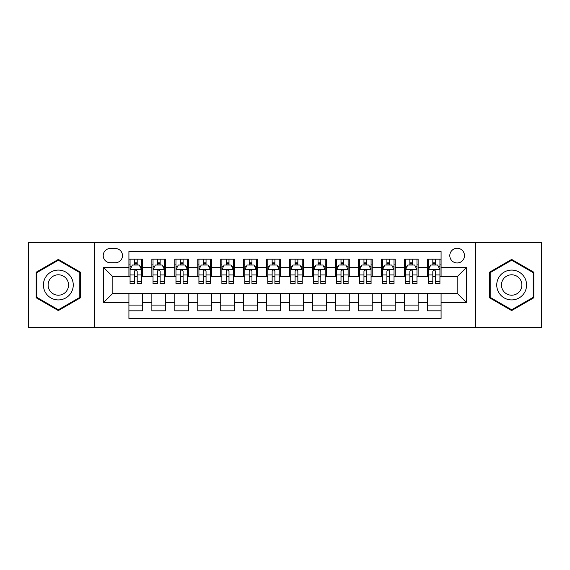 <?xml version="1.0" encoding="UTF-8"?>
<svg xmlns="http://www.w3.org/2000/svg" width="570" height="570" viewBox="0 0 570 570"><rect width="100%" height="100%" fill="white"/><g stroke="black" fill="none" stroke-linecap="round" stroke-linejoin="round"><path stroke-width="0.85" d="M457.147 248.278A7.346 7.346 0 0 0 449.801 255.624A7.346 7.346 0 0 0 457.147 262.962A7.346 7.346 0 0 0 464.493 255.624A7.346 7.346 0 0 0 457.147 248.278M475.508 327.465L541.5 327.465L541.5 242.535L475.508 242.535L475.508 327.465L94.492 327.465L94.492 242.535L28.5 242.535L28.5 327.465L94.492 327.465M441.08 259.179L427.308 259.179L427.308 267.558L418.131 267.558L418.131 276.735L427.308 276.735L427.308 267.558M418.131 267.558L418.131 259.179L404.358 259.179L404.358 267.558L395.174 267.558L395.174 276.735L404.358 276.735L404.358 267.558M395.174 267.558L395.174 259.179L381.401 259.179L381.401 267.558L372.224 267.558L372.224 276.735L381.401 276.735L381.401 267.558M372.224 267.558L372.224 259.179L358.452 259.179L358.452 267.558L349.267 267.558L349.267 276.735L358.452 276.735L358.452 267.558M349.267 267.558L349.267 259.179L335.495 259.179L335.495 267.558L326.318 267.558L326.318 276.735L335.495 276.735L335.495 267.558M326.318 267.558L326.318 259.179L312.545 259.179L312.545 267.558L303.361 267.558L303.361 276.735L312.545 276.735L312.545 267.558M303.361 267.558L303.361 259.179L289.589 259.179L289.589 267.558L280.411 267.558L280.411 276.735L289.589 276.735L289.589 267.558M280.411 267.558L280.411 259.179L266.639 259.179L266.639 267.558L257.455 267.558L257.455 276.735L266.639 276.735L266.639 267.558M257.455 267.558L257.455 259.179L243.682 259.179L243.682 267.558L234.505 267.558L234.505 276.735L243.682 276.735L243.682 267.558M234.505 267.558L234.505 259.179L220.733 259.179L220.733 267.558L211.548 267.558L211.548 276.735L220.733 276.735L220.733 267.558M211.548 267.558L211.548 259.179L197.776 259.179L197.776 267.558L188.599 267.558L188.599 276.735L197.776 276.735L197.776 267.558M188.599 267.558L188.599 259.179L174.826 259.179L174.826 267.558L165.642 267.558L165.642 276.735L174.826 276.735L174.826 267.558M165.642 267.558L165.642 259.179L151.869 259.179L151.869 276.735L142.692 276.735L142.692 259.179L128.92 259.179M128.92 310.821L142.692 310.821L142.692 293.265L151.869 293.265L151.869 310.821L165.642 310.821L165.642 293.265L174.826 293.265L174.826 302.442L165.642 302.442M174.826 302.442L174.826 310.821L188.599 310.821L188.599 293.265L197.776 293.265L197.776 302.442L188.599 302.442M197.776 302.442L197.776 310.821L211.548 310.821L211.548 293.265L220.733 293.265L220.733 302.442L211.548 302.442M220.733 302.442L220.733 310.821L234.505 310.821L234.505 293.265L243.682 293.265L243.682 302.442L234.505 302.442M243.682 302.442L243.682 310.821L257.455 310.821L257.455 293.265L266.639 293.265L266.639 302.442L257.455 302.442M266.639 302.442L266.639 310.821L280.411 310.821L280.411 293.265L289.589 293.265L289.589 302.442L280.411 302.442M289.589 302.442L289.589 310.821L303.361 310.821L303.361 293.265L312.545 293.265L312.545 302.442L303.361 302.442M312.545 302.442L312.545 310.821L326.318 310.821L326.318 293.265L335.495 293.265L335.495 302.442L326.318 302.442M335.495 302.442L335.495 310.821L349.267 310.821L349.267 293.265L358.452 293.265L358.452 302.442L349.267 302.442M358.452 302.442L358.452 310.821L372.224 310.821L372.224 293.265L381.401 293.265L381.401 302.442L372.224 302.442M381.401 302.442L381.401 310.821L395.174 310.821L395.174 293.265L404.358 293.265L404.358 302.442L395.174 302.442M404.358 302.442L404.358 310.821L418.131 310.821L418.131 293.265L427.308 293.265L427.308 302.442L418.131 302.442M110.331 262.734L115.375 262.734A7.118 7.118 0 0 0 122.493 255.624A7.118 7.118 0 0 0 115.375 248.506L110.331 248.506A7.118 7.118 0 0 0 103.213 255.624A7.118 7.118 0 0 0 110.331 262.734M475.508 242.535L94.492 242.535M441.08 267.558L441.08 251.491L128.92 251.491L128.92 276.735L112.853 276.735L112.853 293.265L128.92 293.265L128.92 318.509L441.08 318.509L441.08 293.265L457.147 293.265L457.147 276.735L441.08 276.735L441.08 267.558L466.331 267.558L466.331 302.442L441.08 302.442M128.92 302.442L103.669 302.442L103.669 267.558L128.92 267.558M427.308 302.442L427.308 310.821L441.08 310.821M128.92 264.915L130.067 264.915M134.427 264.915L137.185 264.915M141.545 264.915L142.692 264.915M128.92 276.507L130.067 276.507M134.427 276.507L137.185 276.507M141.545 276.507L142.692 276.507M128.92 293.493L142.692 293.493M128.92 305.085L142.692 305.085M151.869 276.507L153.024 276.507M157.384 276.507L160.134 276.507M164.495 276.507L165.642 276.507M151.869 264.915L153.024 264.915M157.384 264.915L160.134 264.915M164.495 264.915L165.642 264.915M151.869 293.493L165.642 293.493M151.869 305.085L165.642 305.085M174.826 293.493L188.599 293.493M174.826 305.085L188.599 305.085M174.826 264.915L175.973 264.915M180.334 264.915L183.091 264.915M187.452 264.915L188.599 264.915M174.826 276.507L175.973 276.507M180.334 276.507L183.091 276.507M187.452 276.507L188.599 276.507M197.776 293.493L211.548 293.493M197.776 305.085L211.548 305.085M197.776 264.915L198.923 264.915M203.291 264.915L206.041 264.915M210.401 264.915L211.548 264.915M197.776 276.507L198.923 276.507M203.291 276.507L206.041 276.507M210.401 276.507L211.548 276.507M220.733 293.493L234.505 293.493M220.733 305.085L234.505 305.085M220.733 264.915L221.88 264.915M226.24 264.915L228.998 264.915M233.358 264.915L234.505 264.915M220.733 276.507L221.88 276.507M226.24 276.507L228.998 276.507M233.358 276.507L234.505 276.507M243.682 293.493L257.455 293.493M243.682 305.085L257.455 305.085M243.682 264.915L244.829 264.915M249.19 264.915L251.947 264.915M256.308 264.915L257.455 264.915M243.682 276.507L244.829 276.507M249.19 276.507L251.947 276.507M256.308 276.507L257.455 276.507M266.639 293.493L280.411 293.493M266.639 305.085L280.411 305.085M266.639 264.915L267.786 264.915M272.147 264.915L274.904 264.915M279.264 264.915L280.411 264.915M266.639 276.507L267.786 276.507M272.147 276.507L274.904 276.507M279.264 276.507L280.411 276.507M289.589 293.493L303.361 293.493M289.589 305.085L303.361 305.085M289.589 264.915L290.736 264.915M295.096 264.915L297.853 264.915M302.214 264.915L303.361 264.915M289.589 276.507L290.736 276.507M295.096 276.507L297.853 276.507M302.214 276.507L303.361 276.507M312.545 293.493L326.318 293.493M312.545 305.085L326.318 305.085M312.545 264.915L313.692 264.915M318.053 264.915L320.81 264.915M325.171 264.915L326.318 264.915M312.545 276.507L313.692 276.507M318.053 276.507L320.81 276.507M325.171 276.507L326.318 276.507M335.495 293.493L349.267 293.493M335.495 305.085L349.267 305.085M335.495 264.915L336.642 264.915M341.003 264.915L343.76 264.915M348.12 264.915L349.267 264.915M335.495 276.507L336.642 276.507M341.003 276.507L343.76 276.507M348.12 276.507L349.267 276.507M358.452 293.493L372.224 293.493M358.452 305.085L372.224 305.085M358.452 264.915L359.599 264.915M363.959 264.915L366.709 264.915M371.077 264.915L372.224 264.915M358.452 276.507L359.599 276.507M363.959 276.507L366.709 276.507M371.077 276.507L372.224 276.507M381.401 293.493L395.174 293.493M381.401 305.085L395.174 305.085M381.401 264.915L382.548 264.915M386.909 264.915L389.666 264.915M394.027 264.915L395.174 264.915M381.401 276.507L382.548 276.507M386.909 276.507L389.666 276.507M394.027 276.507L395.174 276.507M404.358 293.493L418.131 293.493M404.358 305.085L418.131 305.085M404.358 264.915L405.505 264.915M409.866 264.915L412.616 264.915M416.976 264.915L418.131 264.915M404.358 276.507L405.505 276.507M409.866 276.507L412.616 276.507M416.976 276.507L418.131 276.507M427.308 293.493L441.08 293.493M427.308 305.085L441.08 305.085M427.308 264.915L428.455 264.915M432.815 264.915L435.573 264.915M439.933 264.915L441.08 264.915M427.308 276.507L428.455 276.507M432.815 276.507L435.573 276.507M439.933 276.507L441.08 276.507M112.853 276.735L103.669 267.558M112.853 293.265L103.669 302.442M466.331 267.558L457.147 276.735M466.331 302.442L457.147 293.265M58.34 310.579L80.491 297.789L80.491 272.211L58.34 259.421L36.188 272.211L36.188 297.789L58.34 310.579M533.812 272.211L511.661 259.421L489.509 272.211L489.509 297.789L511.661 310.579L533.812 297.789L533.812 272.211M137.185 262.164L134.427 262.164M141.545 281.751L137.185 281.751L137.185 283.625L141.545 283.625L141.545 269.624L139.251 265.029L132.361 265.029L130.067 269.624L130.067 283.625L134.427 283.625L134.427 281.751L130.067 281.751M130.067 269.624L130.067 259.179M141.545 269.624L141.545 259.179M134.427 265.029L134.427 259.179M137.185 259.179L137.185 265.029M137.185 281.751L137.185 271.341C136.266 269.574 135.347 269.574 134.427 271.341L134.427 281.751M58.34 270.08A14.92 14.92 0 0 0 43.42 285A14.92 14.92 0 0 0 58.34 299.92A14.92 14.92 0 0 0 73.259 285A14.92 14.92 0 0 0 58.34 270.08M58.34 274.783A10.217 10.217 0 0 0 48.122 285A10.217 10.217 0 0 0 58.34 295.217A10.217 10.217 0 0 0 68.55 285A10.217 10.217 0 0 0 58.34 274.783M79.8 297.39L58.34 309.781L36.879 297.39L36.879 272.61L58.34 260.219L79.8 272.61L79.8 297.39M498.743 277.54A14.92 14.92 0 0 0 504.201 297.918A14.92 14.92 0 0 0 524.585 292.46A14.92 14.92 0 0 0 519.12 272.082A14.92 14.92 0 0 0 498.743 277.54M502.818 279.891A10.217 10.217 0 0 0 506.552 293.842A10.217 10.217 0 0 0 520.51 290.109A10.217 10.217 0 0 0 516.769 276.158A10.217 10.217 0 0 0 502.818 279.891M533.121 272.61L533.121 297.39L511.661 309.781L490.2 297.39L490.2 272.61L511.661 260.219L533.121 272.61M160.134 262.164L157.384 262.164M164.495 281.751L160.134 281.751L160.134 283.625L164.495 283.625L164.495 269.624L162.201 265.029L155.318 265.029L153.024 269.624L153.024 283.625L157.384 283.625L157.384 281.751L153.024 281.751M153.024 269.624L153.024 259.179M164.495 269.624L164.495 259.179M157.384 265.029L157.384 259.179M160.134 259.179L160.134 265.029M160.134 281.751L160.134 271.341C159.215 269.574 158.303 269.574 157.384 271.341L157.384 281.751M183.091 262.164L180.334 262.164M187.452 281.751L183.091 281.751L183.091 283.625L187.452 283.625L187.452 269.624L185.157 265.029L178.267 265.029L175.973 269.624L175.973 283.625L180.334 283.625L180.334 281.751L175.973 281.751M175.973 269.624L175.973 259.179M187.452 269.624L187.452 259.179M180.334 265.029L180.334 259.179M183.091 259.179L183.091 265.029M183.091 281.751L183.091 271.341C182.172 269.574 181.253 269.574 180.334 271.341L180.334 281.751M206.041 262.164L203.291 262.164M210.401 281.751L206.041 281.751L206.041 283.625L210.401 283.625L210.401 269.624L208.107 265.029L201.224 265.029L198.923 269.624L198.923 283.625L203.291 283.625L203.291 281.751L198.923 281.751M198.923 269.624L198.923 259.179M210.401 269.624L210.401 259.179M203.291 265.029L203.291 259.179M206.041 259.179L206.041 265.029M206.041 281.751L206.041 271.341C205.122 269.574 204.21 269.574 203.291 271.341L203.291 281.751M228.998 262.164L226.24 262.164M233.358 281.751L228.998 281.751L228.998 283.625L233.358 283.625L233.358 269.624L231.064 265.029L224.174 265.029L221.88 269.624L221.88 283.625L226.24 283.625L226.24 281.751L221.88 281.751M221.88 269.624L221.88 259.179M233.358 269.624L233.358 259.179M226.24 265.029L226.24 259.179M228.998 259.179L228.998 265.029M228.998 281.751L228.998 271.341C228.078 269.574 227.159 269.574 226.24 271.341L226.24 281.751M251.947 262.164L249.19 262.164M256.308 281.751L251.947 281.751L251.947 283.625L256.308 283.625L256.308 269.624L254.013 265.029L247.131 265.029L244.829 269.624L244.829 283.625L249.19 283.625L249.19 281.751L244.829 281.751M244.829 269.624L244.829 259.179M256.308 269.624L256.308 259.179M249.19 265.029L249.19 259.179M251.947 259.179L251.947 265.029M251.947 281.751L251.947 271.341C251.028 269.574 250.116 269.574 249.19 271.341L249.19 281.751M274.904 262.164L272.147 262.164M279.264 281.751L274.904 281.751L274.904 283.625L279.264 283.625L279.264 269.624L276.963 265.029L270.08 265.029L267.786 269.624L267.786 283.625L272.147 283.625L272.147 281.751L267.786 281.751M267.786 269.624L267.786 259.179M279.264 269.624L279.264 259.179M272.147 265.029L272.147 259.179M274.904 259.179L274.904 265.029M274.904 281.751L274.904 271.341C273.985 269.574 273.066 269.574 272.147 271.341L272.147 281.751M297.853 262.164L295.096 262.164M302.214 281.751L297.853 281.751L297.853 283.625L302.214 283.625L302.214 269.624L299.92 265.029L293.037 265.029L290.736 269.624L290.736 283.625L295.096 283.625L295.096 281.751L290.736 281.751M290.736 269.624L290.736 259.179M302.214 269.624L302.214 259.179M295.096 265.029L295.096 259.179M297.853 259.179L297.853 265.029M297.853 281.751L297.853 271.341C296.934 269.574 296.015 269.574 295.096 271.341L295.096 281.751M320.81 262.164L318.053 262.164M325.171 281.751L320.81 281.751L320.81 283.625L325.171 283.625L325.171 269.624L322.869 265.029L315.987 265.029L313.692 269.624L313.692 283.625L318.053 283.625L318.053 281.751L313.692 281.751M313.692 269.624L313.692 259.179M325.171 269.624L325.171 259.179M318.053 265.029L318.053 259.179M320.81 259.179L320.81 265.029M320.81 281.751L320.81 271.341C319.891 269.574 318.972 269.574 318.053 271.341L318.053 281.751M343.76 262.164L341.003 262.164M348.12 281.751L343.76 281.751L343.76 283.625L348.12 283.625L348.12 269.624L345.826 265.029L338.936 265.029L336.642 269.624L336.642 283.625L341.003 283.625L341.003 281.751L336.642 281.751M336.642 269.624L336.642 259.179M348.12 269.624L348.12 259.179M341.003 265.029L341.003 259.179M343.76 259.179L343.76 265.029M343.76 281.751L343.76 271.341C342.841 269.574 341.922 269.574 341.003 271.341L341.003 281.751M366.709 262.164L363.959 262.164M371.077 281.751L366.709 281.751L366.709 283.625L371.077 283.625L371.077 269.624L368.776 265.029L361.893 265.029L359.599 269.624L359.599 283.625L363.959 283.625L363.959 281.751L359.599 281.751M359.599 269.624L359.599 259.179M371.077 269.624L371.077 259.179M363.959 265.029L363.959 259.179M366.709 259.179L366.709 265.029M366.709 281.751L366.709 271.341C365.798 269.574 364.878 269.574 363.959 271.341L363.959 281.751M389.666 262.164L386.909 262.164M394.027 281.751L389.666 281.751L389.666 283.625L394.027 283.625L394.027 269.624L391.732 265.029L384.843 265.029L382.548 269.624L382.548 283.625L386.909 283.625L386.909 281.751L382.548 281.751M382.548 269.624L382.548 259.179M394.027 269.624L394.027 259.179M386.909 265.029L386.909 259.179M389.666 259.179L389.666 265.029M389.666 281.751L389.666 271.341C388.747 269.574 387.828 269.574 386.909 271.341L386.909 281.751M412.616 262.164L409.866 262.164M416.976 281.751L412.616 281.751L412.616 283.625L416.976 283.625L416.976 269.624L414.682 265.029L407.799 265.029L405.505 269.624L405.505 283.625L409.866 283.625L409.866 281.751L405.505 281.751M405.505 269.624L405.505 259.179M416.976 269.624L416.976 259.179M409.866 265.029L409.866 259.179M412.616 259.179L412.616 265.029M412.616 281.751L412.616 271.341C411.704 269.574 410.785 269.574 409.866 271.341L409.866 281.751M435.573 262.164L432.815 262.164M439.933 281.751L435.573 281.751L435.573 283.625L439.933 283.625L439.933 269.624L437.639 265.029L430.749 265.029L428.455 269.624L428.455 283.625L432.815 283.625L432.815 281.751L428.455 281.751M428.455 269.624L428.455 259.179M439.933 269.624L439.933 259.179M432.815 265.029L432.815 259.179M435.573 259.179L435.573 265.029M435.573 281.751L435.573 271.341C434.654 269.574 433.734 269.574 432.815 271.341L432.815 281.751M151.869 302.442L142.692 302.442M151.869 267.558L142.692 267.558M141.488 269.51L130.124 269.51M130.067 266.297L131.734 266.297M139.878 266.297L141.545 266.297M134.427 274.94L130.067 274.94M141.545 274.94L137.185 274.94M137.185 263.625L134.427 263.625M164.438 269.51L153.081 269.51M153.024 266.297L154.684 266.297M162.835 266.297L164.495 266.297M157.384 274.94L153.024 274.94M164.495 274.94L160.134 274.94M160.134 263.625L157.384 263.625M187.395 269.51L176.03 269.51M175.973 266.297L177.641 266.297M185.784 266.297L187.452 266.297M180.334 274.94L175.973 274.94M187.452 274.94L183.091 274.94M183.091 263.625L180.334 263.625M210.344 269.51L198.987 269.51M198.923 266.297L200.59 266.297M208.741 266.297L210.401 266.297M203.291 274.94L198.923 274.94M210.401 274.94L206.041 274.94M206.041 263.625L203.291 263.625M233.301 269.51L221.937 269.51M221.88 266.297L223.54 266.297M231.691 266.297L233.358 266.297M226.24 274.94L221.88 274.94M233.358 274.94L228.998 274.94M228.998 263.625L226.24 263.625M256.251 269.51L244.886 269.51M244.829 266.297L246.496 266.297M254.647 266.297L256.308 266.297M249.19 274.94L244.829 274.94M256.308 274.94L251.947 274.94M251.947 263.625L249.19 263.625M279.207 269.51L267.843 269.51M267.786 266.297L269.446 266.297M277.597 266.297L279.264 266.297M272.147 274.94L267.786 274.94M279.264 274.94L274.904 274.94M274.904 263.625L272.147 263.625M302.157 269.51L290.793 269.51M290.736 266.297L292.403 266.297M300.554 266.297L302.214 266.297M295.096 274.94L290.736 274.94M302.214 274.94L297.853 274.94M297.853 263.625L295.096 263.625M325.114 269.51L313.749 269.51M313.692 266.297L315.353 266.297M323.504 266.297L325.171 266.297M318.053 274.94L313.692 274.94M325.171 274.94L320.81 274.94M320.81 263.625L318.053 263.625M348.063 269.51L336.699 269.51M336.642 266.297L338.309 266.297M346.46 266.297L348.12 266.297M341.003 274.94L336.642 274.94M348.12 274.94L343.76 274.94M343.76 263.625L341.003 263.625M371.013 269.51L359.656 269.51M359.599 266.297L361.259 266.297M369.41 266.297L371.077 266.297M363.959 274.94L359.599 274.94M371.077 274.94L366.709 274.94M366.709 263.625L363.959 263.625M393.97 269.51L382.605 269.51M382.548 266.297L384.216 266.297M392.359 266.297L394.027 266.297M386.909 274.94L382.548 274.94M394.027 274.94L389.666 274.94M389.666 263.625L386.909 263.625M416.919 269.51L405.562 269.51M405.505 266.297L407.165 266.297M415.316 266.297L416.976 266.297M409.866 274.94L405.505 274.94M416.976 274.94L412.616 274.94M412.616 263.625L409.866 263.625M439.876 269.51L428.512 269.51M428.455 266.297L430.122 266.297M438.266 266.297L439.933 266.297M432.815 274.94L428.455 274.94M439.933 274.94L435.573 274.94M435.573 263.625L432.815 263.625"/></g></svg>
